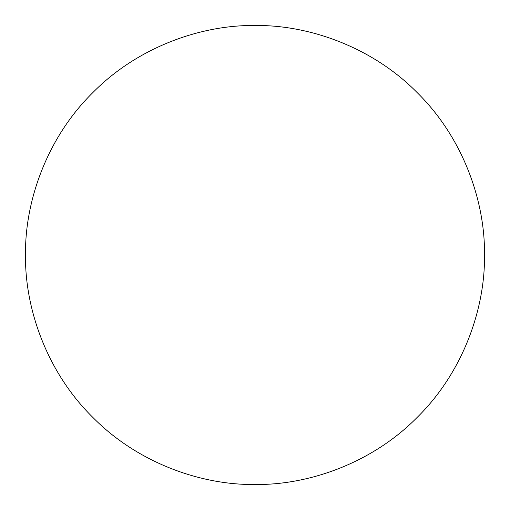 <?xml version="1.0" encoding="UTF-8"?>
<svg xmlns="http://www.w3.org/2000/svg" width="510" height="510" viewBox="0 0 510 510"><rect width="100%" height="100%" fill="white"/><g stroke="black" fill="none" stroke-linecap="round" stroke-linejoin="round"><path stroke-width="0.38" stroke-dasharray="2.55 1.91" d="M484.5 255C485.239 201.182 462.927 137.579 417.282 92.718C372.421 47.073 308.818 24.761 255 25.5C201.182 24.761 137.579 47.073 92.718 92.718C47.073 137.579 24.761 201.182 25.5 255C24.761 308.818 47.073 372.421 92.718 417.282C137.579 462.927 201.182 485.239 255 484.5C308.818 485.239 372.421 462.927 417.282 417.282C462.927 372.421 485.239 308.818 484.5 255"/><path stroke-width="0.76" d="M484.5 255C485.239 201.182 462.927 137.579 417.282 92.718C372.421 47.073 308.818 24.761 255 25.5C201.182 24.761 137.579 47.073 92.718 92.718C47.073 137.579 24.761 201.182 25.5 255C24.761 308.818 47.073 372.421 92.718 417.282C137.579 462.927 201.182 485.239 255 484.5C308.818 485.239 372.421 462.927 417.282 417.282C462.927 372.421 485.239 308.818 484.5 255"/></g></svg>
